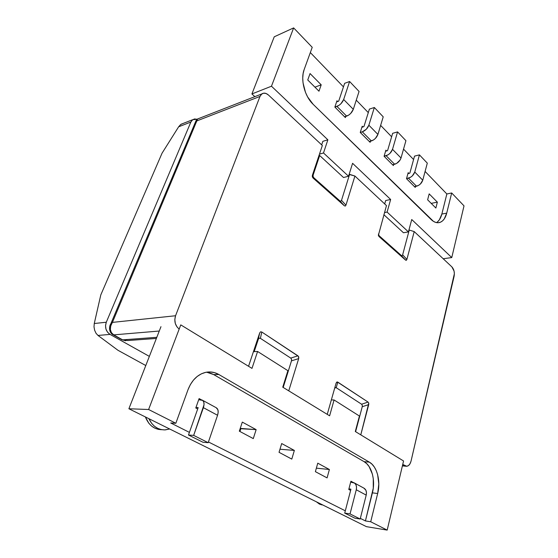 <?xml version="1.0" encoding="UTF-8"?>
<svg xmlns="http://www.w3.org/2000/svg" width="558" height="558" viewBox="0 0 558 558"><rect width="100%" height="100%" fill="white"/><g stroke="black" fill="none" stroke-linecap="round" stroke-linejoin="round"><path stroke-width="0.84" d="M209.487 372.772L213.665 374.578L364.123 461.675C371.802 465.874 375.646 480.501 372.409 492.86L377.668 493.516L370.714 521.772L365.42 520.928L372.409 492.86L377.668 493.516C380.891 481.08 377.041 466.369 369.368 462.143L364.123 461.675L369.368 462.143L218.827 374.502L213.665 374.578L218.827 374.502C214.774 372.172 210.478 371.433 205.958 372.291L205.958 372.291C197.839 374.195 191.854 380.005 188.004 389.714L175.833 423.271L148.609 409.509L180.771 324.882L251.986 368.385L257.594 351.477L287.893 370.686L282.753 387.182L329.618 415.808L334.082 399.974L331.347 399.926L334.082 399.974L359.422 416.038L355.3 431.501L403.56 460.985L387.182 530.1L366.439 526.654L128.891 408.756L160.969 326.674L128.891 408.756L148.609 409.509L128.891 408.756L366.439 526.654L387.182 530.1L370.714 521.772L377.668 493.516L378.812 483.974L377.647 474.719L376.245 470.617L374.348 467.067L372.033 464.207L369.368 462.143L218.827 374.502L214.642 372.681L210.22 371.949L205.721 372.332L201.319 373.853L197.183 376.462L193.486 380.068L190.383 384.546L188.004 389.714L175.833 423.271L170.713 422.971L189.406 432.38L170.713 422.971L175.833 423.271L148.609 409.509L180.771 324.882L251.986 368.385L257.594 351.477L253.43 351.666L257.594 351.477L287.893 370.686L282.753 387.182L329.618 415.808L334.082 399.974L359.422 416.038L355.3 431.501L403.56 460.985L387.182 530.1L370.714 521.772L365.42 520.928L360.342 518.375L365.42 520.928L373.274 488.166L373.267 478.652L372.402 474.174L369.11 466.572L366.787 463.726L364.123 461.675L213.665 374.578L206.6 372.172M345.311 510.814L208.441 441.957L345.311 510.814M239.933 431.494L240.847 428.718L240.24 428.391L256.143 429.632L253.283 438.602L239.326 431.167L242.305 422.099L256.143 429.632L240.847 428.718L239.933 431.494M294.352 450.432L291.792 459.101L279.035 452.308L281.692 443.54L294.352 450.432L279.97 449.225L294.352 450.432L291.792 459.101L279.035 452.308L281.692 443.54L294.352 450.432M195.774 407.982L199.108 398.586L201.375 399.821L199.108 398.586L195.774 407.982L197.678 408.993L195.774 407.982M329.387 469.501L327.086 477.892L315.382 471.656L317.767 463.175L329.387 469.501L327.086 477.892L315.382 471.656L317.767 463.175L329.387 469.501L316.365 468.155L329.387 469.501M350.626 490.426L348.771 489.436L350.919 481.219L353.172 482.447L350.919 481.219L348.771 489.436L350.626 490.426M239.326 431.167L242.305 422.099L256.143 429.632L253.283 438.602L239.326 431.167M319.455 154.141L323.5 152.976L327.867 139.814L322.852 141.327L321.666 144.871L322.852 141.327L327.867 139.814L271.474 86.211L293.641 27.9L312.229 47.318L304.18 69.506L303.134 73.523L302.743 78.022L303.022 82.807L305.519 92.461L307.625 96.932L313.129 104.29L433.461 221.373L435.84 222.454L438.197 222.733L440.443 222.224L442.48 220.94L444.252 218.938L446.714 213.156L451.687 192.984L464.012 205.86L451.764 257.566L411.734 219.524L408.435 231.905L387.099 212.075L390.649 199.485L352.586 163.306L348.548 176.251L323.5 152.976L319.455 154.141M343.519 177.514L348.548 176.251L343.519 177.514L319.664 155.522L343.519 177.514M310.325 52.564L343.456 86.881L310.325 52.564M356.262 100.154L368.294 112.611L356.262 100.154M380.64 125.397L391.632 136.78L380.64 125.397M403.539 149.119L413.59 159.532L403.539 149.119M437.591 221.805L439.369 219.817L441.845 214.056L446.846 193.975L425.091 171.439L446.846 193.975L451.687 192.984L464.012 205.86L451.764 257.566L411.734 219.524L408.435 231.905L403.462 232.756L408.435 231.905L387.099 212.075L384.476 212.598L387.099 212.075L390.649 199.485L352.586 163.306L348.548 176.251L323.5 152.976L327.867 139.814L271.474 86.211L251.909 93.946L271.474 86.211L293.641 27.9L274.243 36.8L293.641 27.9L312.229 47.318L304.18 69.506C300.281 79.487 304.675 96.374 313.129 104.29L431.139 219.538C434.152 222.384 437.123 223.326 440.053 222.37L437.932 222.747M274.243 36.8L251.909 93.946L254.839 96.646L251.909 93.946L274.243 36.8M443.185 258.738L451.764 257.566L443.185 258.738M385.669 200.538L390.649 199.485L385.669 200.538L384.699 203.935L385.669 200.538M345.751 116.427L345.374 117.585L334.863 107.073L336.976 100.754L337.75 101.535L336.976 100.754L334.863 107.073L345.374 117.585L345.751 116.427M362.205 126.234L362.972 127.008L362.205 126.234L360.252 132.462L362.205 126.234M370.449 141.23L370.121 142.318L360.252 132.462L362.295 131.834L371.398 140.958L369.347 141.544L373.414 140.03L375.36 138.461L377.912 134.436L368.866 125.208L374.341 107.499L369.389 109.103L363.955 126.526L361.856 127.35L363.955 126.526L369.389 109.103L374.341 107.499L383.22 116.831L374.341 107.499L368.866 125.208C367.596 128.417 365.406 130.621 362.295 131.834L366.278 129.282L368.866 125.208L377.912 134.436L383.22 116.831L377.912 134.436C376.671 137.617 374.502 139.793 371.398 140.958L362.295 131.834L360.259 132.448L370.121 142.318L370.449 141.23M310.053 73.551L321.206 84.823L318.981 91.205L307.751 79.975L310.053 73.551L321.206 84.823L314.928 87.16L321.206 84.823L318.981 91.205L307.751 79.975L310.053 73.551M406.51 178.693L408.177 172.666L408.916 173.419L408.177 172.666L406.51 178.693L415.243 187.418L406.51 178.693M415.501 186.449L415.243 187.418L415.501 186.449M385.892 150.158L386.645 150.925L385.892 150.158L384.092 156.289L385.892 150.158M393.655 164.526L393.362 165.552L384.092 156.289L393.362 165.552L393.655 164.526M429.172 193.877L437.36 202.149L435.868 208.043L427.63 199.806L429.172 193.877L437.36 202.149L431.201 203.377L437.36 202.149L435.868 208.043L427.63 199.806L429.172 193.877M383.876 214.711L403.462 232.756L383.876 214.711M436.482 222.607C439 221.024 440.785 218.171 441.845 214.056L446.714 213.156L441.845 214.056L446.846 193.975L451.687 192.984L446.714 213.156C445.444 218.059 443.226 221.135 440.053 222.37M338.476 101.284L336.579 101.94L338.476 101.284M344.642 83.316L338.748 101.012L344.642 83.316L349.608 81.51L359.066 91.449L349.608 81.51L344.642 83.316M359.066 91.449L353.305 109.333L343.665 99.498L349.608 81.51L343.665 99.498C342.312 102.763 340.073 105.064 336.948 106.411L346.644 116.134L344.593 116.803L348.673 115.129L350.661 113.476L353.305 109.333L359.066 91.449M334.891 107.108L338.978 105.364L340.973 103.683L343.665 99.498L353.305 109.333C351.986 112.577 349.761 114.843 346.644 116.134L336.948 106.411L334.891 107.108M387.371 150.73L385.585 151.211L387.371 150.73M392.644 133.32L387.622 150.472L392.644 133.32L397.575 131.904L405.924 140.679L397.575 131.904L392.644 133.32M405.924 140.679L401.021 158.012L392.518 149.342L397.575 131.904L392.518 149.342C391.325 152.487 389.184 154.601 386.094 155.703L394.645 164.282L392.602 164.791L396.64 163.424L400.1 160.027L401.021 158.012L405.924 140.679M384.106 156.226L388.096 154.817L390.028 153.297L392.518 149.342L401.021 158.012C399.856 161.129 397.728 163.222 394.645 164.282L386.094 155.703L384.106 156.226M409.635 173.245L407.898 173.657L409.635 173.245M414.524 156.121L409.886 173.001L414.524 156.121L419.435 154.873L427.302 163.138L419.435 154.873L414.524 156.121M427.302 163.138L422.762 180.199L414.761 172.031L419.435 154.873L414.761 172.031C413.638 175.114 411.539 177.151 408.47 178.148L416.526 186.226L414.489 186.672L418.507 185.43L420.39 184.007L422.762 180.199L427.302 163.138M406.538 178.595L410.458 177.332L412.355 175.882L414.761 172.031L422.762 180.199C421.667 183.254 419.588 185.263 416.526 186.226L408.47 178.148L406.538 178.595M195.97 407.424L198.097 407.542L195.97 407.424M216.176 407.696L217.899 409.781L218.178 412.313L217.564 415.278L203.391 407.668C204.57 403.818 204.151 401.279 202.136 400.051L198.697 399.737L202.707 400.414L203.803 402.123L204.047 404.676L193.661 435.386L188.478 435.01L198.104 407.807L188.478 435.01L202.979 442.257L188.478 435.01L193.661 435.386L208.19 442.689L202.979 442.257L208.19 442.689L193.661 435.386L203.391 407.668L217.564 415.278L208.19 442.689L217.564 415.278C218.694 411.469 218.241 408.944 216.197 407.71L202.435 400.219M348.924 488.857L350.849 489.143L348.924 488.857M344.711 513.102L354.86 518.173L344.711 513.102L350.04 513.918L360.182 519.017L354.86 518.173L360.182 519.017L350.04 513.918L356.269 489.771L366.208 495.113L360.182 519.017L366.208 495.113C366.871 491.765 366.09 489.436 363.865 488.117L365.846 490.161L366.453 492.484L366.208 495.113L356.269 489.771L350.04 513.918L344.711 513.102L350.891 489.387L344.711 513.102M352.719 482.37L350.682 482.133L354.609 483.116L355.948 484.783L356.534 487.12L356.269 489.771C356.96 486.395 356.192 484.044 353.974 482.733L352.719 482.37M414.21 231.584L451.882 266.884L454.045 271.042L454.372 273.713L411.051 461.068L410.067 463.684L408.575 465.512L406.803 466.265L402.736 464.451L405.01 465.825L402.464 465.595L406.538 466.279C408.665 466.09 410.165 464.354 411.051 461.068L454.114 276.266C454.749 272.437 454.003 269.312 451.882 266.884L414.21 231.584L406.894 259.414L414.21 231.584L408.951 229.966L414.21 231.584M176.984 326.904L175.303 323.466L174.807 319.546L175.561 315.744L259.986 96.429L196.834 120.912L112.416 322.391L175.561 315.744L259.986 96.429L261.458 94.211L263.599 93.186L266.089 93.493L268.531 95.083L322.343 145.505L312.375 175.324L312.313 176.809L313.087 178.058L344.3 205.742L345.276 206.069L345.946 205.191L354.923 176.035L386.464 205.588L378.352 235.434L379.015 236.536L405.952 260.3L406.894 259.414L402.653 254.804L409.202 230.196L402.653 254.804L406.894 259.414L406.343 260.279L405.513 260.042L379.015 236.536L379.161 235.783L401.272 255.424L402.102 255.662L402.653 254.804L402.102 255.662L401.272 255.424L405.513 260.042L401.272 255.424L379.161 235.783L379.015 236.536L378.352 235.434L386.464 205.588L354.923 176.035L345.946 205.191L341.51 200.336L349.538 174.556L354.923 176.035L349.182 174.222L349.538 174.556L341.51 200.336L345.946 205.191L345.276 206.069L344.3 205.742L313.087 178.058L313.84 177.765L339.857 200.873L340.84 201.208L341.51 200.336L340.84 201.208M127.761 340.533L122.627 339.864L113.72 334.87L159.26 331.034L113.72 334.87L122.627 339.864L156.812 337.311L122.627 339.864L127.761 340.54L156.366 338.448M362.24 406.719L362.281 405.227L361.584 404.215L368.078 402.088L368.775 403.106L368.733 404.599L362.247 406.698L355.599 431.683L362.24 406.719L368.733 404.599L360.782 434.849L368.775 403.106L368.078 402.088L337.29 381.937L336.097 383.165L327.246 414.364L336.097 383.165L336.802 382.049L337.827 382.146L368.078 402.088L361.584 404.215L336.188 387.684L334.758 388.012M259.156 338.162L260.391 338.336L261.779 332.003L260.391 338.336L290.725 358.083L291.555 359.226L291.485 360.845L291.555 359.226L290.725 358.083L297.93 355.837L298.746 356.987L298.683 358.599L291.485 360.845L283.192 387.447L291.485 360.845L298.683 358.599L288.751 390.844L298.683 358.599L298.439 356.332L261.779 332.003L260.537 331.822L259.672 332.986L248.547 366.285L259.672 332.986L258.298 339.327L254.19 351.631L258.298 339.327L259.672 332.986L260.537 331.822L261.779 332.003L297.93 355.837L290.725 358.083L260.391 338.336L259.156 338.162L258.305 339.299M179.181 329.067C175.156 325.684 173.95 321.248 175.561 315.744L112.416 322.391L196.834 120.912L259.986 96.429L261.821 93.925C263.906 92.6 266.145 92.984 268.531 95.083L322.343 145.505L312.375 175.324L313.136 175.066L313.08 176.53L313.84 177.765L339.857 200.873L344.3 205.742L339.871 200.887M122.627 339.864L122.014 339.766L122.627 339.864M113.72 334.87L112.988 334.702L113.72 334.87C109.717 331.919 109.284 327.762 112.416 322.391L110.707 325.935L110.358 329.548L111.419 332.687L113.72 334.87M313.136 175.066L319.664 155.522L313.136 175.066L312.375 175.324L312.313 176.809L313.087 178.058L313.84 177.765M378.436 234.018L379.161 235.783L378.505 234.681M362.281 405.227L361.584 404.215L336.188 387.684L337.827 382.146L336.188 387.684L335.17 387.594L334.688 388.145M110.414 324.463L112.416 322.391L110.735 323.989L109.849 326.081M125.752 340.764L122.014 339.766L113.114 334.772C108.371 332.463 109.256 325.691 110.735 323.989L195.998 120.765L196.834 120.912L195.879 120.807M196.834 120.912L197.539 119L198.781 118.512L197.351 119.21L196.834 120.912M149.356 356.395L110.066 334.409L97.992 335.442L117.919 350.257L145.778 365.532L117.919 350.257L97.992 335.442L96.025 333.279L94.623 330.245L94.009 326.814L94.267 323.514L106.292 322.231L190.871 122.035L178.644 126.799L162.057 153.178L100.803 294.896L162.057 153.178L178.644 126.799L180.625 124.56L183.08 123.464L180.625 124.56L178.644 126.799L190.871 122.035L192.35 119.97L194.477 118.966L197.176 119.252L192.691 119.698L190.871 122.035L106.292 322.231L94.267 323.514L100.803 294.896L94.267 323.514L94.009 326.814L94.623 330.245L96.025 333.279L97.992 335.442L110.066 334.409L107.575 332.247L105.978 329.171L105.532 325.649L106.292 322.231C104.653 327.413 105.915 331.473 110.066 334.409L149.356 356.395M321.889 504.892L319.427 504.083L316.407 501.823L319.427 504.083L322.824 505.011M161.862 429.709L158.27 429.367L154.817 428.16L151.65 426.124L148.895 423.341L145.38 416.938C148.756 425.287 154.266 429.548 161.911 429.709M169.646 428.983L165.252 429.89C158.012 429.995 152.557 426.263 148.881 418.674L151.776 423.508L154.538 426.312L157.712 428.356L161.164 429.569L164.763 429.911L169.646 428.983M363.865 488.117L354.302 482.907M402.395 465.902L406.057 466.237M195.998 120.765L197.539 119L261.821 93.925M181.029 124.267L192.691 119.698"/></g></svg>
